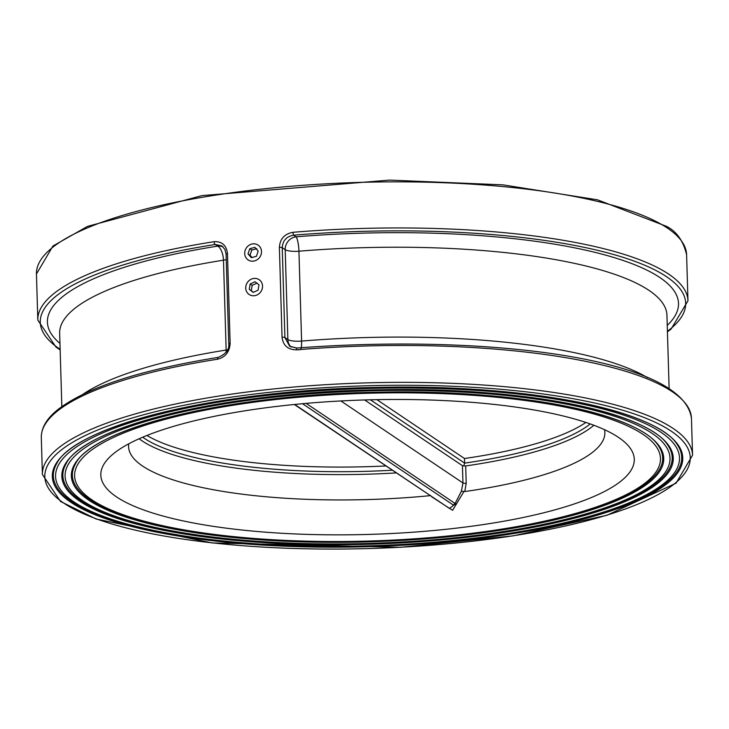 <?xml version="1.0" encoding="UTF-8"?>
<svg xmlns="http://www.w3.org/2000/svg" width="729" height="729" viewBox="0 0 729 729"><rect width="100%" height="100%" fill="white"/><g stroke="black" fill="none" stroke-linecap="round" stroke-linejoin="round"><path stroke-width="1.09" d="M74.057 502.017A312.112 78.677 178.3 0 0 422.41 543.123A312.112 78.677 178.3 0 0 679.519 457.903A312.112 78.677 178.3 0 0 365.211 388.53A312.112 78.677 178.3 0 0 55.568 476.42A312.112 78.677 178.3 0 0 74.057 502.017M83.015 500.96A302.581 76.272 178.3 0 0 420.733 540.8A302.581 76.272 178.3 0 0 669.997 458.186A302.581 76.272 178.3 0 0 365.284 390.926A302.581 76.272 178.3 0 0 65.091 476.137A302.581 76.272 178.3 0 0 83.015 500.96M217.534 359.215A2.378 1.039 -99 0 1 218.253 357.365C140.615 369.904 87.27 387.227 58.202 409.324C46.856 418.273 41.225 427.713 41.307 437.637A325.216 81.976 -1.7 0 1 217.534 359.215C225.361 357.201 229.571 351.934 230.145 343.423L227.475 253.546C226.391 245.226 221.917 241.272 214.053 241.682A2.378 1.039 81 0 0 215.21 244.488L221.835 245.883L224.951 249.5L226.09 254.12M214.053 241.682A325.216 81.976 178.3 0 0 37.817 320.104L36.45 274.004A325.216 81.976 -1.7 0 1 304.358 185.212A325.216 81.976 -1.7 0 1 667.336 228.04A325.216 81.976 -1.7 0 1 686.6 254.713L687.966 300.804A325.216 81.976 178.3 0 0 293.04 232.296C284.52 233.845 279.963 238.866 279.38 247.377L282.05 337.263C283.134 345.582 287.964 349.774 296.53 349.829A2.378 0.483 -94.8 0 1 296.84 348.034A2.378 0.483 -94.8 0 1 296.976 348.098M590.226 423.932A235.868 59.459 -1.7 0 1 464.628 463.125L463.772 465.886L462.45 465.694L462.97 482.981L461.375 491.209L455.124 503.466A2.378 2.178 -56.1 0 0 453.648 505.261A2.378 1.239 174.6 0 1 456.381 504.35A2.378 1.176 60.2 0 0 455.124 503.466L306.162 403.383M445.61 505.844L452.581 510.282L463.972 491.474L464.792 491.537L466.205 483.236L465.694 465.949L463.772 465.886M465.694 465.949A238.255 60.06 178.3 0 0 593.871 425.262M364.609 399.957L462.45 465.694M370.368 399.802L464.628 463.125L464.491 458.514L376.875 399.656M585.879 422.446A235.868 59.459 -1.7 0 1 464.491 458.514M139.13 438.767A238.255 60.06 178.3 0 0 396.175 472.921M385.805 465.949A235.868 59.459 -1.7 0 1 146.939 435.468M431.477 496.64L445.191 505.571M441.583 503.147L294.325 404.495M302.499 403.711L453.648 505.261L449.465 508.441L294.689 404.458M463.972 491.474L461.375 491.209M429.554 495.346L430.493 495.447M429.727 495.702A238.255 60.06 -1.7 0 1 128.577 446.576A238.255 60.06 -1.7 0 1 128.741 443.824M604.541 429.7A238.255 60.06 -1.7 0 1 604.87 432.443A238.255 60.06 -1.7 0 1 464.792 491.537M458.022 527.951A266.841 67.259 178.3 0 0 624.543 442.011A266.841 67.259 178.3 0 0 365.548 399.929A266.841 67.259 178.3 0 0 109.505 457.293A266.841 67.259 178.3 0 0 187.608 521.836A266.841 67.259 178.3 0 0 458.022 527.951M293.04 232.296A2.378 0.483 85.2 0 0 293.623 235.175A322.838 81.375 -1.7 0 1 604.56 252.07A322.838 81.375 -1.7 0 1 667.418 331.285M279.38 247.377A2.378 0.601 -1.7 0 1 282.241 247.678C282.715 240.588 286.515 236.424 293.623 235.175L296.065 236.816A11.91 10.871 -56.1 0 0 285.203 249.673A11.91 3.007 178.3 0 0 298.936 251.204A11.91 2.36 85.3 0 0 296.065 236.816A315.684 79.579 178.3 0 1 667.245 325.389M296.73 348.116L289.623 346.22L284.911 337.554L282.241 247.678L285.203 249.673L287.873 339.55A11.91 10.871 -56.1 0 0 291.126 347.059M296.53 349.701A11.91 10.871 -56.1 0 0 299.419 349.747M230.145 343.423A2.378 0.601 178.3 0 0 228.76 344.015C229.48 349.483 225.981 353.929 218.253 357.365A2.378 1.039 -99 0 1 218.29 357.356M223.11 246.921A11.91 10.871 -56.1 0 0 217.652 246.129A11.91 5.231 -99 0 1 223.475 260.171A11.91 3.007 178.3 0 0 226.254 259.588M300.63 349.647A11.91 2.36 85.3 0 0 301.596 341.081A11.91 3.007 -1.7 0 1 287.873 339.55L284.911 337.554A2.378 0.601 -1.7 0 0 282.05 337.263M227.585 349.783A11.91 3.007 -1.7 0 1 226.145 350.048A11.91 5.231 -99 0 1 226.099 352.344M91.982 499.894A293.049 73.866 178.3 0 0 419.057 538.485A293.049 73.866 178.3 0 0 660.465 458.468A293.049 73.866 178.3 0 0 365.357 393.332A293.049 73.866 178.3 0 0 74.622 475.855A293.049 73.866 178.3 0 0 91.982 499.894M258.194 251.122L256.435 256.298L251.332 257.674L248.006 253.874L249.774 248.707L254.868 247.331L258.194 251.122M256.89 248.689L251.787 250.065L249.774 248.707M251.787 250.065L250.02 255.232L248.006 253.874M250.02 255.232L252.052 257.483M258.986 284.811L258.093 290.151L253.227 292.402L249.263 289.322L250.156 283.991L255.022 281.731L258.986 284.811M257.036 283.089L252.179 285.34L250.156 283.991M252.179 285.34L251.286 290.68L249.263 289.322M251.286 290.68L253.419 292.32M70.995 502.381A315.365 79.497 178.3 0 0 608.423 511.767A315.365 79.497 178.3 0 0 423.212 387.336A315.365 79.497 178.3 0 0 70.995 502.381M296.411 545.775A314.336 79.233 -1.7 0 1 71.952 501.689A314.336 79.233 -1.7 0 1 56.552 463.899C74.64 425.289 222.336 389.496 377.576 387.436C524.187 383.7 658.214 410.172 677.797 445.455A314.336 79.233 -1.7 0 1 443.214 541.419M671.117 431.112A322.838 81.375 -1.7 0 1 310.554 548.882A322.838 81.375 -1.7 0 1 120.959 421.499A322.838 81.375 -1.7 0 1 671.117 431.112M79.953 501.315A305.834 77.092 178.3 0 0 601.143 510.428A305.834 77.092 178.3 0 0 421.526 389.751A305.834 77.092 178.3 0 0 79.953 501.315M298.571 543.378A304.804 76.837 -1.7 0 1 80.91 500.632A304.804 76.837 -1.7 0 1 65.975 463.981C83.498 426.565 226.737 391.847 377.276 389.851C519.449 386.215 649.421 411.903 668.393 446.102A304.804 76.837 -1.7 0 1 440.917 539.15M88.92 500.258A296.311 74.686 178.3 0 0 593.862 509.079A296.311 74.686 178.3 0 0 419.849 392.166A296.311 74.686 178.3 0 0 88.92 500.258M300.74 540.973A295.272 74.431 -1.7 0 1 89.867 499.565A295.272 74.431 -1.7 0 1 75.406 464.063C92.355 427.841 231.129 394.189 376.975 392.257C514.701 388.739 640.636 413.644 658.989 446.74A295.272 74.431 -1.7 0 1 438.612 536.881M673.286 428.543A325.216 81.976 178.3 0 0 310.308 385.714A325.216 81.976 178.3 0 0 42.4 474.506L60.525 501.47L96.182 519.021L212.294 542.95L400.485 547.315L513.243 535.851L606.874 515.294L676.075 483.181L692.55 455.215A325.216 81.976 178.3 0 0 673.286 428.543M296.53 349.829A325.216 81.976 -1.7 0 1 691.457 418.337L692.55 455.215M392.184 470.232A235.868 59.459 -1.7 0 1 142.693 437.218M340.871 400.95L462.97 482.981A2.378 0.601 178.3 0 0 466.205 483.236M227.475 253.546A2.378 0.601 178.3 0 0 226.09 254.129L228.76 344.015A2.378 0.601 178.3 0 0 228.76 344.033M60.133 349.3A322.838 81.375 -1.7 0 1 215.21 244.488L217.652 246.129A315.684 79.579 178.3 0 0 59.96 343.414M647.416 377.586A303.774 76.572 178.3 0 0 301.596 341.081L298.936 251.204A303.774 76.572 -1.7 0 1 666.944 315.265L669.122 388.548M61.837 406.572L59.66 333.29A303.774 76.572 -1.7 0 1 223.475 260.171L226.145 350.048A303.774 76.572 178.3 0 0 82.851 394.343M250.229 260.9A8.93 8.156 123.9 0 1 247.696 246.338A8.93 8.156 123.9 0 1 261.374 250.266A8.93 8.156 123.9 0 1 250.229 260.9M252.671 295.737A8.93 8.156 123.9 0 1 247.687 282.068A8.93 8.156 123.9 0 1 262.021 283.408A8.93 8.156 123.9 0 1 252.671 295.737M41.307 437.637L42.4 474.506M36.45 274.004L52.944 246.019L87.498 226.382L201.988 195.609L389.587 180.099L502.828 184.847L597.516 199.819L666.424 226.327C676.558 231.339 683.283 240.798 686.6 254.713M667.436 331.868L671.081 329.107L687.966 300.804M289.623 346.22L296.84 348.034C482.981 333.918 683.292 357.164 691.457 418.337M60.152 349.893L55.978 347.086L37.817 320.104"/></g></svg>
